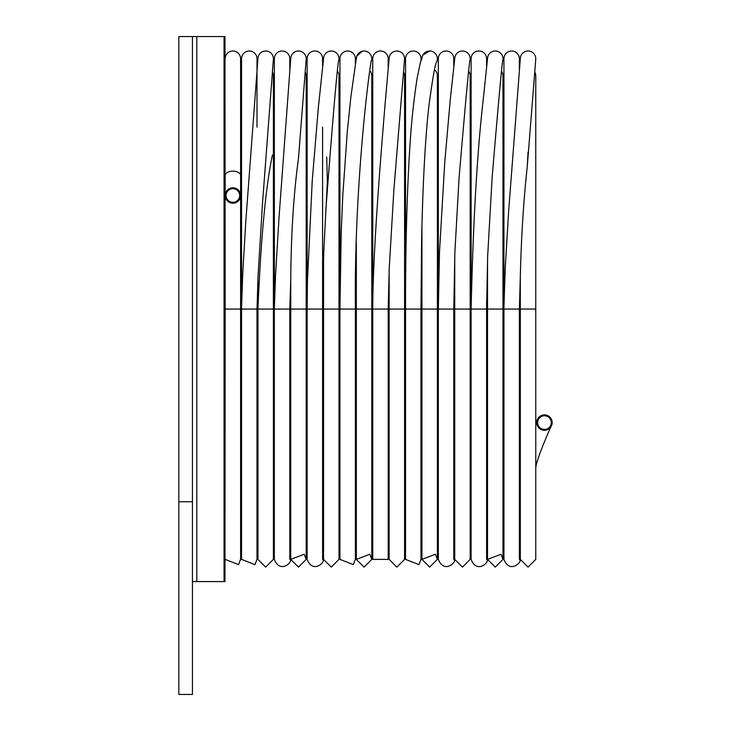 <?xml version="1.0" encoding="UTF-8"?>
<svg xmlns="http://www.w3.org/2000/svg" width="731" height="731" viewBox="0 0 731 731"><rect width="100%" height="100%" fill="white"/><g stroke="black" fill="none" stroke-linecap="round" stroke-linejoin="round"><path stroke-width="1.1" d="M225.157 309.058L224.974 581.574L224.974 36.55L224.07 36.55L224.07 581.574L224.07 36.55L196.813 36.55L196.813 581.574L196.813 36.55L178.83 36.55L178.83 694.45L192.454 694.45L192.454 36.55L192.454 581.574L224.974 581.574L224.974 36.55L225.157 309.058L240.6 309.058L240.6 195.515A7.721 7.721 0 0 1 229.013 202.204A7.721 7.721 0 0 1 229.013 188.826A7.721 7.721 0 0 1 240.6 195.515L240.6 75.841M552.17 422.609A7.721 7.721 0 0 1 543.937 430.312A7.721 7.721 0 0 1 536.737 422.271A7.721 7.721 0 0 1 544.622 414.888A7.721 7.721 0 0 1 552.17 422.609M537.769 418.735A7.721 7.721 0 0 1 548.232 415.875A7.721 7.721 0 0 1 551.229 426.31A7.721 7.721 0 0 0 548.232 415.875A7.721 7.721 0 0 0 537.769 418.735M487.531 309.058L487.531 559.389L487.531 259.852L487.531 309.058L502.974 309.058L502.974 75.841A7.721 7.721 0 0 0 501.621 71.474M487.531 258.491L492.155 177.112C498.761 98.676 502.352 59.513 502.928 59.613L502.846 60.143A7.721 7.721 0 0 0 495.252 51.006A7.721 7.721 0 0 0 487.531 58.727M487.632 257.202L486.572 309.058L471.13 309.058C473.121 221.977 477.169 152.011 483.282 99.178L487.668 57.31M389.139 269.757L389.139 309.058L404.581 309.058L404.581 75.841A7.721 7.721 0 0 0 403.421 71.766M389.148 269.785L393.899 189.448L404.526 59.65A7.721 7.721 0 0 0 396.86 51.006A7.721 7.721 0 0 0 389.139 58.727M389.194 57.813L384.99 105.328C380.842 155.2 372.773 253.913 372.746 309.058L388.188 309.058L389.203 269.145M323.55 258.006L323.55 309.058L338.992 309.058L338.992 75.841A7.721 7.721 0 0 0 337.594 71.41M326.711 156.937L327.369 181.59L323.787 251.446C323.623 256.225 323.55 255.978 323.55 250.724M338.983 58.983L338.828 60.298A7.721 7.721 0 0 0 331.271 51.006A7.721 7.721 0 0 0 323.55 58.727M323.714 57.155L318.396 107.073L312.238 180.731L307.449 281.143L307.148 309.058L322.59 309.058L323.787 251.464M257.952 278.465L257.952 309.058L257.952 278.465L257.952 309.058L273.394 309.058L273.394 75.841A7.721 7.721 0 0 0 272.352 71.958M257.001 473.852L257.001 309.058L257.001 559.389L257.001 309.058L241.559 309.058L241.559 307.65L242.765 272.846L245.872 220.406L257.988 58.005A7.721 7.721 0 0 1 265.673 51.006A7.721 7.721 0 0 1 273.367 59.449L262.502 203.382L257.97 277.058M257.988 58.005A7.721 7.721 0 0 0 257.952 58.727M225.157 58.727A7.721 7.721 0 0 1 232.878 51.006A7.721 7.721 0 0 1 240.6 58.727L240.6 175.486A7.721 4.313 0 0 0 232.878 171.164A7.721 4.313 0 0 0 225.157 175.486L225.157 195.515M257.001 559.389L254.964 564.606L241.559 559.389L241.559 58.727A7.721 7.721 0 0 1 249.28 51.006A7.721 7.721 0 0 1 257.001 58.727L257.001 127.157M290.819 278.876L290.746 279.087C291.121 233.463 293.688 193.295 298.467 158.554L306.161 59.421A7.721 7.721 0 0 0 298.467 51.006A7.721 7.721 0 0 0 290.783 58.041L278.986 218.057L275.55 274.938L274.353 307.614L274.353 309.058L289.796 309.058L289.796 559.389C294.008 560.522 280.476 574.968 274.353 559.389L274.353 58.727A7.721 7.721 0 0 1 282.075 51.006A7.721 7.721 0 0 1 289.796 58.727L289.796 70.551L289.796 58.727M290.783 58.041A7.721 7.721 0 0 0 290.746 58.727M289.796 473.852L289.796 309.058L290.746 280.256L290.746 309.058L306.188 309.058L306.188 75.841A7.721 7.721 0 0 0 305.174 71.994M322.59 309.058L322.59 559.389C326.803 560.522 313.27 574.968 307.148 559.389L307.148 58.727A7.721 7.721 0 0 1 314.869 51.006A7.721 7.721 0 0 1 322.59 58.727L322.59 66.594M371.787 58.727A7.721 7.721 0 0 0 362.274 51.216L356.838 56.013L356.472 57.31L350.862 96.985L347.316 131.233L342.802 195.232L341.213 232.284L339.942 309.058L339.942 559.389L353.356 564.606L355.385 559.389L355.385 309.058L339.942 309.058L339.942 58.727A7.721 7.721 0 0 1 347.664 51.006A7.721 7.721 0 0 1 355.385 58.727L355.385 63.725L355.385 58.727M362.274 51.216A7.721 7.721 0 0 0 356.344 58.727M356.344 242.317L356.344 309.058L371.787 309.058L371.787 75.841A7.721 7.721 0 0 0 369.913 70.797M388.188 309.058L388.188 559.389L372.746 559.389L372.746 58.727A7.721 7.721 0 0 1 380.467 51.006A7.721 7.721 0 0 1 388.188 58.727L388.188 68.815M420.343 62.656L417.182 77.934C413.563 101.262 411.041 125.677 409.598 151.18C406.134 207.988 405.504 267.729 405.541 309.058L405.541 559.389L418.954 564.606L420.983 559.389L420.983 309.058L405.541 309.058L405.541 58.727A7.721 7.721 0 0 1 413.262 51.006A7.721 7.721 0 0 1 420.983 58.727L420.983 60.335M420.983 309.058L421.632 239.247C423.094 168.569 426.566 125.348 428.987 105.337C432.77 77.221 435.338 62.765 436.672 61.971L436.772 61.742A7.721 7.721 0 0 0 429.664 51.006A7.721 7.721 0 0 0 421.942 58.727M421.942 309.058L421.942 559.389L421.942 225.55L421.942 309.058L437.385 309.058L437.385 75.841A7.721 7.721 0 0 0 434.506 69.829M458.995 178.921C465.702 99.59 469.403 59.841 470.124 59.659L470.006 60.335A7.721 7.721 0 0 0 462.458 51.006A7.721 7.721 0 0 0 454.91 57.119L450.259 99.772L444.731 162.547L439.468 252.46L438.335 309.058L453.777 309.058L453.777 559.389C457.999 560.522 444.457 574.968 438.335 559.389L438.335 58.727A7.721 7.721 0 0 1 446.056 51.006A7.721 7.721 0 0 1 453.777 58.727L453.777 66.512L453.777 58.727M454.91 57.119A7.721 7.721 0 0 0 454.737 58.727M454.728 254.982L459.004 178.921M470.179 508.072L470.179 75.841A7.721 7.721 0 0 0 468.772 71.4M471.13 309.058L471.102 58.727A7.749 7.749 0 0 1 478.851 50.978A7.749 7.749 0 0 1 486.608 58.727L486.608 66.667L486.608 58.727M520.344 275.377L520.335 275.569C521.349 235.638 523.652 199.408 527.243 166.887L535.732 59.503A7.721 7.721 0 0 0 528.047 51.006A7.721 7.721 0 0 0 520.371 57.959L508.566 212.246L505.267 267.601L503.933 307.239L503.933 309.058L519.375 309.058L519.375 559.389C523.588 560.522 510.055 574.968 503.933 559.389L503.933 58.727A7.721 7.721 0 0 1 511.654 51.006A7.721 7.721 0 0 1 519.375 58.727L519.375 69.811L519.375 58.727M520.371 57.959A7.721 7.721 0 0 0 520.326 58.727M527.243 166.887L528.047 152.139M520.326 275.477L520.326 309.058L535.768 309.058L535.768 75.841A7.721 7.721 0 0 0 534.69 71.903M239.695 195.515A6.817 6.817 0 0 1 229.47 201.418A6.817 6.817 0 0 1 229.47 189.612A6.817 6.817 0 0 1 239.695 195.515M551.265 422.609A6.817 6.817 0 0 1 541.041 428.503A6.817 6.817 0 0 1 541.041 416.707A6.817 6.817 0 0 1 551.265 422.609M454.737 305.604L454.737 559.389L462.458 567.11L470.179 559.389L470.179 309.058L454.737 309.058L454.737 257.531M178.83 501.758L192.454 501.758M535.768 422.993L537.486 419.274M535.768 468.242C535.649 460.905 551.366 425.268 551.43 425.899L551.229 426.31L551.43 425.899M503.933 282.084L502.974 309.058L502.974 559.389L495.252 567.11L487.531 559.389L501.009 554.244L502.974 559.389M389.139 309.058L389.139 559.389L396.86 567.11L404.581 559.389L404.581 309.058L405.541 278.41M389.139 542.283L389.139 559.389M323.55 309.058L323.55 559.389L331.271 567.11L338.992 559.389L338.992 309.058L339.942 277.46M325.852 209.495C333.5 109.659 337.868 59.704 338.937 59.659L338.974 59.184M272.398 155.109C265.682 187.255 260.866 238.571 257.952 309.058L257.952 559.389L265.673 567.11L273.394 559.389L273.394 309.058L274.353 275.697M257.952 473.852L257.952 559.389M257.001 309.058L257.988 277.725M240.6 490.958L240.6 508.072M241.559 285.053L240.6 309.058L240.6 559.389L238.571 564.606L225.157 559.389M240.6 150.851L241.559 143.742M257.001 70.24L257.001 58.727M273.394 149.097L274.353 143.578M274.353 127.157L274.353 144.272M290.746 278.758L290.746 559.389L298.467 567.11L306.188 559.389L306.188 309.058L307.148 264.311M290.746 559.389L304.233 554.244L306.188 559.389M306.188 146.849L307.148 143.185M322.59 490.958L322.59 127.157M307.148 127.157L307.148 144.272M307.148 309.058L307.148 256.608M322.59 473.852L322.59 144.272M338.992 149.453L339.942 143.614M355.385 309.058C353.996 175.769 371.704 51.042 371.659 60.152L371.659 60.152M356.344 309.058L356.344 559.389L364.065 567.11L371.787 559.389L371.787 309.058L372.746 290.18M356.344 542.283L356.344 559.389L369.822 554.244L371.787 559.389M371.787 151.756L372.746 143.806M404.59 149.599L405.541 143.632M405.541 490.958L405.541 508.072M420.352 62.656L422.874 55.044L429.664 51.006M438.335 281.992L437.385 309.058L437.385 559.389L429.664 567.11L421.942 559.389L435.42 554.244L437.385 559.389M437.385 150.284L438.335 143.696M453.777 309.058L454.828 254.982M470.179 127.157L470.179 110.052M470.207 309.058L471.102 285.876M470.179 150.623L471.102 143.742M486.608 309.058L486.608 559.389L486.608 309.058M471.102 309.058L471.102 559.389C476.959 574.877 490.766 560.915 486.608 559.389L486.608 559.389M486.608 525.178L486.608 301.145M502.974 150.303L503.933 143.696M519.375 490.958L519.375 309.058L520.362 275.285M519.375 473.852L519.375 309.058M520.326 309.058L520.326 559.389L528.047 567.11L535.768 559.389L535.768 309.058M520.326 276.053L520.326 559.389"/></g></svg>
